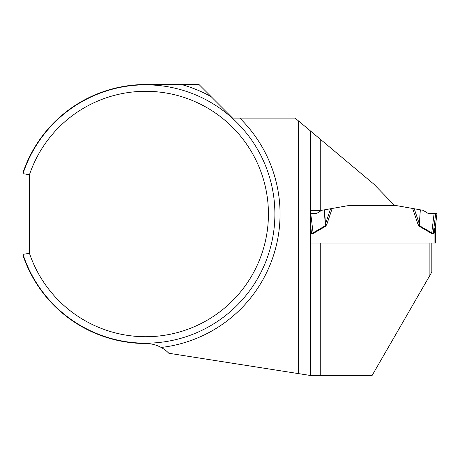 <?xml version="1.0" encoding="UTF-8"?>
<svg xmlns="http://www.w3.org/2000/svg" width="460" height="460" viewBox="0 0 460 460"><rect width="100%" height="100%" fill="white"/><g stroke="black" fill="none" stroke-linecap="round" stroke-linejoin="round"><path stroke-width="0.69" d="M29.457 174.731L23 173.679L23 255.369A129.496 129.496 0 0 0 145.716 343.511C151.162 343.516 156.32 344.833 161.19 347.461A32.292 32.292 0 0 1 168.837 353.263L298.54 373.618L298.54 120.963L295.13 118.105L232.599 118.105L199.013 84.519L145.716 84.519A129.496 129.496 0 0 0 23 172.655L23 173.679A129.174 129.174 0 0 1 221.76 109.595A129.174 129.174 0 0 1 221.76 318.429A129.174 129.174 0 0 1 23 254.351L29.457 253.299L29.457 174.731A122.716 122.716 0 0 1 218.23 115.017A122.716 122.716 0 0 1 218.23 313.013A122.716 122.716 0 0 1 29.457 253.299M298.54 373.618L310.408 375.481L310.408 130.922L374.026 184.305L394.755 205.666L348.047 205.666L330.608 208.742L348.047 205.666M310.983 213.371L316.813 213.371L321.701 210.312L310.983 210.312L310.983 243.024L429.893 243.024L429.893 275.373L372.1 375.481L310.408 375.481M321.701 210.312L324.49 209.823L325.496 223.876L330.608 208.742L324.242 209.863L325.369 225.693L325.496 223.876L326.824 224.33L325.68 226.234L325.369 225.693L313.087 232.823L310.983 215.705M429.893 275.373L431.831 272.021L431.831 243.024L429.893 243.024M310.408 130.922L298.54 120.963M435.384 243.024L434.096 243.024L435.384 243.024L435.384 226.837L434.096 233.461L434.936 230.443M434.096 233.461L433.262 233.881L433.262 233.3L435.373 226.602L437 213.371L434.131 213.371L431.744 232.823L433.262 233.3L433.475 232.812L434.096 233.461L434.096 243.024L310.983 243.024M419.146 226.234L418.002 224.33L419.336 223.876L420.336 209.823L414.218 208.742L419.336 223.876L419.462 225.693L431.744 232.823L431.428 233.364L419.146 226.234L420.336 209.823M394.755 205.666L396.779 205.666L414.218 208.742M434.131 213.371L428.018 213.371L423.125 210.312L420.589 209.863M311.564 233.3L313.087 232.823L313.398 233.364L311.564 233.881L310.983 228.551M310.983 231.679L311.351 232.812L310.983 233.197M435.384 226.837A5.169 5.169 0 0 1 435.424 226.205M435.378 227.228A5.169 3.634 7 0 1 435.373 226.602M181.464 84.519A134.337 134.337 0 0 1 211.22 96.726M239.781 118.105A134.337 134.337 0 0 1 161.19 347.461M320.747 139.593L320.747 210.312M320.747 243.024L320.747 375.481M433.262 233.881L431.428 233.364M418.002 224.33L412.637 208.466M332.189 208.466L326.824 224.33M325.68 226.234L313.398 233.364M311.564 233.881L310.736 233.461M435.706 213.371L433.262 233.3"/></g></svg>
